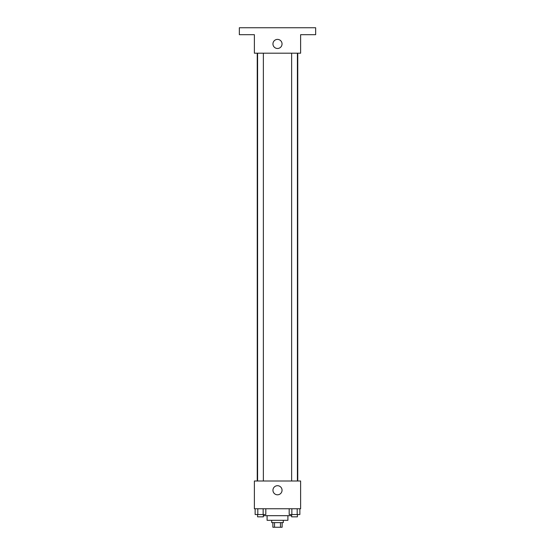 <?xml version="1.0" encoding="UTF-8"?>
<svg xmlns="http://www.w3.org/2000/svg" width="555" height="555" viewBox="0 0 555 555"><rect width="100%" height="100%" fill="white"/><g stroke="black" fill="none" stroke-linecap="round" stroke-linejoin="round"><path stroke-width="0.83" d="M280.469 522.623L280.469 527.25L272.873 527.25L272.873 522.623M280.469 527.25L282.127 527.25L282.127 522.623M283.279 520.312L283.279 522.623L271.721 522.623L271.721 520.312M274.531 522.623L274.531 527.25M287.906 515.685L287.906 520.312L267.094 520.312L267.094 515.685M291.632 515.685L263.368 515.685M300.623 508.748L254.377 508.748L254.377 480.998L300.623 480.998L300.623 508.748M282.044 490.252A4.544 4.544 0 0 1 275.225 494.186A4.544 4.544 0 0 1 275.225 486.312A4.544 4.544 0 0 1 282.044 490.252M297.757 53.19L297.757 480.998M291.632 480.998L291.632 53.19M263.368 53.19L263.368 480.998M300.623 53.19L254.377 53.19L254.377 34.688L239.344 34.688L239.344 27.75L315.656 27.75L315.656 34.688L300.623 34.688L300.623 53.19M282.044 43.935A4.544 4.544 0 0 1 275.225 47.876A4.544 4.544 0 0 1 275.225 40.002A4.544 4.544 0 0 1 282.044 43.935M299.86 508.748L299.86 514.534L289.183 514.534L289.183 508.748M297.189 508.748L297.189 514.534M291.847 508.748L291.847 514.534M297.411 514.534L297.411 516.844L291.632 516.844L291.632 514.534M265.817 508.748L265.817 514.534L255.14 514.534L255.14 508.748M263.153 508.748L263.153 514.534M257.811 508.748L257.811 514.534M263.368 514.534L263.368 516.844L257.589 516.844L257.589 514.534M257.243 53.19L257.243 480.998M297.411 480.998L297.411 53.19M257.589 53.19L257.589 480.998"/></g></svg>
